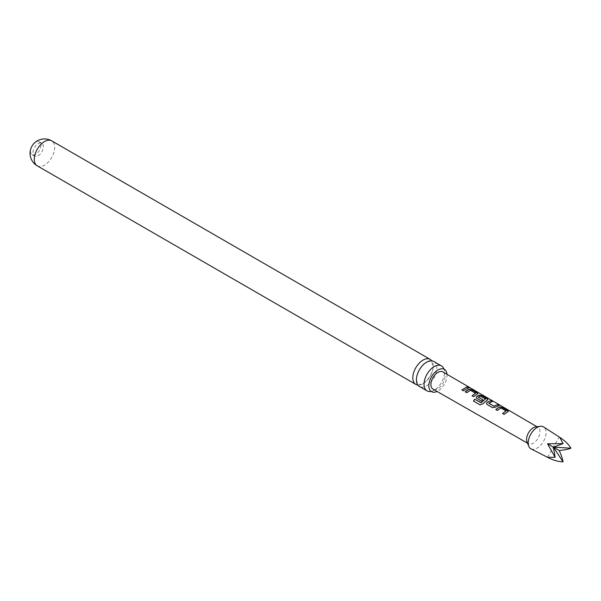 <?xml version="1.0" encoding="UTF-8"?>
<svg xmlns="http://www.w3.org/2000/svg" width="601" height="601" viewBox="0 0 601 601"><rect width="100%" height="100%" fill="white"/><g stroke="black" fill="none" stroke-linecap="round" stroke-linejoin="round"><path stroke-width="0.45" stroke-dasharray="3 2.25" d="M469.937 387.908L470.538 388.051M469.974 387.93L468.156 387.052M433.824 361.471A14.432 8.331 -60 0 1 436.814 368.075A14.432 8.331 -60 0 1 426.605 385.752A14.432 8.331 -60 0 1 419.393 386.466M506.004 411.197L500.926 408.162L497.395 410.558L495.772 409.521M40.921 145.277A7.377 4.26 -60 0 1 35.707 154.307A7.377 4.26 -60 0 1 32.026 154.667A7.377 4.26 -60 0 1 30.493 151.294A7.377 4.26 -60 0 1 35.707 142.264A7.377 4.26 -60 0 1 39.396 141.896A7.377 4.26 -60 0 1 40.921 145.277M38.163 155.719A7.377 4.26 120 0 0 42.979 149.221A7.377 4.26 120 0 0 41.845 143.316A7.377 4.26 120 0 0 38.163 143.677A7.377 4.26 120 0 0 33.34 150.175A7.377 4.26 120 0 0 34.475 156.087A7.377 4.26 120 0 0 38.163 155.719M527.002 441.923A9.481 5.477 120 0 0 528.519 443.756A9.481 5.477 120 0 0 528.534 443.763A9.481 5.477 120 0 0 538 438.279A9.481 5.477 120 0 0 538.015 427.341A9.481 5.477 120 0 0 535.656 426.935M417.823 385.038A14.432 8.331 120 0 0 423.021 383.678A14.432 8.331 120 0 0 433.223 366.001A14.432 8.331 120 0 0 431.803 360.825M430.925 391.424A14.432 8.331 120 0 0 431.217 391.364A14.432 8.331 120 0 0 434.23 390.154A14.432 8.331 120 0 0 444.432 372.477A14.432 8.331 120 0 0 443.981 369.262A14.432 8.331 120 0 0 443.884 368.976M446.979 374.28A12.861 7.43 -60 0 1 447.016 375.249A12.861 7.43 -60 0 1 437.062 391.454M442.914 371.906A9.939 5.74 -60 0 1 442.892 383.37A9.939 5.74 -60 0 1 432.975 389.117M538.015 427.341A9.481 5.477 120 0 0 538 427.334L537.001 426.748M547.526 457.308L559.246 437.017M531.179 448.917A12.644 7.295 120 0 0 543.454 441.427A12.644 7.295 120 0 0 543.8 427.056M468.472 388.021L463.529 390.913L461.906 389.876M475.474 393.482L470.41 390.44L466.872 392.844L465.249 391.814M477.803 393.708L473.708 396.81L472.085 395.774M480.146 404.909L482.671 403.94M487.982 399.62L487.441 400.033M487.419 400.213L482.753 404.037M482.798 399.883L481.431 401.295L476.886 398.561M476.939 398.688L476.323 397.847M485.48 399.289L480.409 396.247L478.456 397.081M498.747 405.607L495.449 407.365L492.595 407.771L487.065 404.465M487.118 404.593L486.502 403.752M491.911 401.641L488.801 403.083M508.311 411.437L504.231 414.517L502.609 413.488M37.262 165.846A14.432 8.331 120 0 0 44.482 165.132A14.432 8.331 120 0 0 54.683 147.455A14.432 8.331 120 0 0 51.694 140.852M416.546 379.344C416.14 377.924 417.124 374.701 419.498 369.683C424.111 363.725 427.303 360.991 429.076 361.486L431.248 361.787C431.518 360.818 432.127 362.395 433.081 366.52C433.486 367.94 432.502 371.163 430.128 376.181C425.516 382.138 422.323 384.873 420.55 384.377L418.379 384.077C417.47 383.979 416.861 382.401 416.546 379.344M41.845 143.316L39.396 141.896M528.534 443.763L527.513 443.177M34.475 156.087L32.026 154.667"/><path stroke-width="0.9" d="M470.08 387.75L468.517 387.329L470.538 388.051M427.01 390.868L419.393 386.466A14.432 8.331 -60 0 1 416.403 379.862A14.432 8.331 -60 0 1 426.605 362.185A14.432 8.331 -60 0 1 433.824 361.471L441.442 365.874A14.432 8.331 120 0 0 434.23 366.587A14.432 8.331 120 0 0 424.028 384.257A14.432 8.331 120 0 0 427.01 390.868A14.432 8.331 120 0 0 430.925 391.424M495.772 409.521L499.393 406.967L502.278 407.44L508.363 411.339L504.171 414.389L502.609 413.488L506.019 410.911L500.949 407.981L497.343 410.43L495.772 409.521M495.833 409.649L499.393 406.967M559.246 437.017C564.497 440.353 568.396 444.079 570.95 448.188C568.396 449.187 564.497 449.969 559.246 450.547C561.372 455.378 562.641 459.156 563.054 461.861C558.224 461.711 553.048 460.193 547.526 457.308L555.159 457.301L547.526 443.778L563.054 443.628L559.801 437.37L543.627 426.943A12.644 7.295 120 0 0 543.454 426.83A12.644 7.295 120 0 0 540.322 426.297A12.644 7.295 120 0 0 530.811 434.132A12.644 7.295 120 0 0 528.782 446.28A12.644 7.295 120 0 0 530.811 448.729A12.644 7.295 120 0 0 530.991 448.827A12.644 7.295 120 0 0 531.179 448.917M540.322 426.297L535.656 426.935A9.481 5.477 120 0 0 528.519 432.81A9.481 5.477 120 0 0 527.002 441.923L528.782 446.28M502.661 413.616L506.019 410.911M492.542 407.643L487.065 404.465L486.472 403.692L487.02 402.339L490.649 400.679L492.211 401.588L488.801 403.226L493.857 406.163L497.485 404.653L499.048 405.562L495.419 407.215L492.542 407.643M488.801 403.083L493.857 406.163M474.722 399.154L481.116 402.7L485.495 399.004L480.229 396.051L478.456 397.223L482.903 399.8L481.371 401.167L476.3 397.787L476.848 396.435L479.035 395.157L481.934 395.616L488.027 399.522L482.671 403.94L480.041 404.849L473.468 401.025L474.722 399.154L480.92 402.753M480.995 402.85L485.495 399.004M478.456 397.081L482.926 399.958M465.249 391.814L468.863 389.245L471.762 389.703L477.855 393.61L473.648 396.683L472.085 395.774L475.489 393.197L470.433 390.259L466.812 392.716L465.249 391.814M472.138 395.901L475.489 393.197M461.906 389.876L466.962 386.916L468.525 387.825L463.476 390.785L461.906 389.876M527.513 443.177L432.968 389.11A9.939 5.74 -60 0 1 432.968 389.11A9.939 5.74 -60 0 1 432.953 389.102A9.939 5.74 -60 0 1 432.953 377.631A9.939 5.74 -60 0 1 442.892 371.899A9.939 5.74 -60 0 1 442.899 371.906A9.939 5.74 -60 0 1 442.914 371.906L537.001 426.748M431.803 360.825A14.432 8.331 120 0 0 430.233 359.398A14.432 8.331 120 0 0 423.021 360.112A14.432 8.331 120 0 0 412.812 377.789A14.432 8.331 120 0 0 415.802 384.392A14.432 8.331 120 0 0 417.823 385.038M437.062 391.454A12.861 7.43 -60 0 1 431.488 391.642A12.861 7.43 -60 0 1 428.829 385.752A12.861 7.43 -60 0 1 434.44 372.808A12.861 7.43 -60 0 1 444.357 369.36A12.861 7.43 -60 0 1 446.979 374.28M443.884 368.976A14.432 8.331 120 0 0 441.442 365.874M563.054 461.861L553.386 447.159L555.159 457.301M530.991 448.827L547.526 457.308M563.054 443.628L553.386 447.159L570.95 448.188M559.246 450.547L547.526 443.778M461.966 390.004L466.962 386.916M466.909 387.112L468.472 388.021M468.442 387.525C467.766 386.849 468.277 386.984 469.974 387.93M465.302 391.942L468.84 389.433L471.762 389.703M471.71 389.899L477.239 392.889M477.186 393.084L477.803 393.708M480.146 404.909L473.468 401.025M473.573 401.085L474.805 399.259M476.323 397.847L476.871 396.585L479.012 395.338L481.882 395.811L487.411 398.801M487.358 398.989L487.982 399.62M486.502 403.752L487.02 402.339M493.879 406.321L497.485 404.653M497.425 404.841L498.995 405.75M487.05 402.49L490.649 400.679M490.589 400.875L492.159 401.784M499.363 407.147L502.278 407.44M502.218 407.628L507.755 410.626M507.695 410.814L508.311 411.437M37.262 165.846A14.432 14.432 0 0 1 30.05 153.353A14.432 14.432 0 0 1 51.694 140.852A14.432 8.331 120 0 0 44.482 141.566A14.432 8.331 120 0 0 34.28 159.242A14.432 8.331 120 0 0 37.262 165.846L415.802 384.392M443.981 369.262L444.357 369.36M51.694 140.852L430.233 359.398"/></g></svg>
